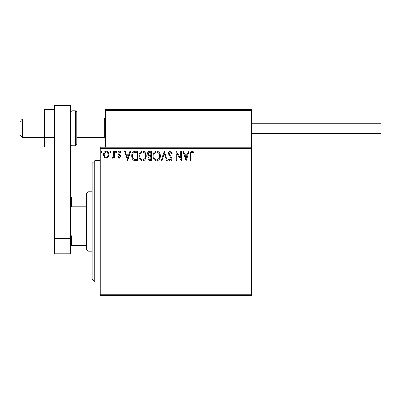 <?xml version="1.0" encoding="UTF-8"?>
<svg xmlns="http://www.w3.org/2000/svg" width="401" height="401" viewBox="0 0 401 401"><rect width="100%" height="100%" fill="white"/><g stroke="black" fill="none" stroke-linecap="round" stroke-linejoin="round"><path stroke-width="0.6" d="M251.382 295.652L100.22 295.652L100.22 294.304L251.382 294.304L251.382 295.652M251.382 148.54L100.22 148.54L100.22 147.187L251.382 147.187L251.382 294.304M108.115 157.122L106.155 158.265L104.195 157.127L103.488 154.671C103.473 152.711 104.36 151.528 106.155 151.117C107.949 151.528 108.836 152.711 108.821 154.671L108.115 157.122M114.39 151.237L114.39 158.139L113.663 158.139L113.663 157.127L112.4 158.265L111.849 158.024L112.195 157.292L112.521 157.413L113.553 155.929L113.663 151.237L114.39 151.237M119.428 158.265L118.024 157.282L118.45 156.686L119.383 157.413L120.084 156.485L118.265 154.179L118.024 153.112C118.019 151.999 118.531 151.337 119.558 151.117L121.052 152.049L120.636 152.691L119.638 151.964L118.751 153.077L118.927 153.733L120.581 155.387L120.811 156.45L119.428 158.265M135.332 151.237L137.528 151.237L137.528 160.686L133.849 160.345C132.315 159.282 131.603 157.778 131.713 155.844C131.603 153.117 132.811 151.578 135.332 151.237M151.578 151.237L151.578 160.686L150.24 160.686C148.801 160.611 148.079 159.834 148.064 158.345L148.951 156.335L147.458 153.919C147.468 152.36 148.21 151.463 149.688 151.237L151.578 151.237M164.295 151.237L167.322 160.686L166.53 160.686L164.235 153.518L161.934 160.686L161.147 160.686L164.295 151.237M180.766 151.237L181.493 151.237L181.493 160.686L176.771 153.638L176.771 160.686L176.044 160.686L176.044 151.237L180.766 158.265L180.766 151.237M191.061 154.4L191.061 160.686L190.335 160.686L190.335 154.305C190.044 152.591 190.62 151.488 192.064 150.997L193.848 152.084L193.477 152.811L192.069 151.964C191.177 152.43 190.841 153.242 191.061 154.4M100.22 148.54L100.22 294.304M186.099 160.686L182.946 151.237L183.738 151.237L184.711 154.265L187.362 154.265L188.335 151.237L189.127 151.237L186.099 160.686M170.285 150.997L172.41 153.062L171.818 153.538L170.34 151.964L169.016 153.563L169.257 154.49L171.553 157.282L171.924 158.721C171.939 159.949 171.372 160.681 170.24 160.926L168.415 159.327L168.981 158.746L170.245 159.959L171.197 158.761L168.29 153.553C168.305 152.134 168.971 151.282 170.285 150.997M160.3 155.919C160.35 158.616 159.157 160.285 156.711 160.926C154.21 160.345 152.981 158.691 153.032 155.964C152.981 153.267 154.19 151.608 156.651 150.997C159.117 151.588 160.33 153.232 160.3 155.919M146.245 155.919C146.3 158.616 145.102 160.285 142.661 160.926C140.16 160.345 138.931 158.691 138.982 155.964C138.931 153.267 140.139 151.608 142.601 150.997C145.067 151.588 146.28 153.232 146.245 155.919M127.713 160.686L124.566 151.237L125.358 151.237L126.33 154.265L128.982 154.265L129.954 151.237L130.741 151.237L127.713 160.686M116.691 151.904L116.089 152.691L115.483 151.904L116.089 151.117L116.691 151.904M111.122 151.904L110.516 152.691L109.909 151.904L110.516 151.117L111.122 151.904M102.034 151.904L101.433 152.691L100.826 151.904L101.433 151.117L102.034 151.904M185.021 155.232L186.039 158.405L187.051 155.232L185.021 155.232M153.758 155.969C153.723 158.129 154.696 159.458 156.676 159.959C158.651 159.438 159.613 158.089 159.573 155.924C159.603 153.773 158.641 152.455 156.676 151.964C154.686 152.45 153.708 153.789 153.758 155.969M150.094 159.718L150.851 159.718L150.851 156.686L150.48 156.686C149.393 156.681 148.826 157.227 148.791 158.325L150.094 159.718M150.48 155.718L150.851 155.718L150.851 152.205L150.019 152.205C148.861 152.19 148.255 152.761 148.185 153.919L149.327 155.608L150.48 155.718M139.708 155.969C139.673 158.129 140.646 159.458 142.626 159.959C144.601 159.438 145.563 158.089 145.518 155.924C145.553 153.773 144.591 152.455 142.626 151.964C140.636 152.45 139.658 153.789 139.708 155.969M136.801 159.718L136.801 152.205L134.074 152.445C132.891 153.232 132.35 154.365 132.44 155.844C132.345 157.433 132.942 158.636 134.23 159.453L136.801 159.718M126.636 155.232L127.658 158.405L128.671 155.232L126.636 155.232M104.215 154.666C104.185 156.129 104.831 157.047 106.155 157.413C107.478 157.047 108.125 156.129 108.095 154.666C108.125 153.202 107.483 152.305 106.155 151.964C104.831 152.305 104.185 153.202 104.215 154.666M224.39 109.398L251.382 109.398L251.382 110.21L105.618 110.21L106.43 109.398L105.618 110.21L105.618 109.398L132.611 109.398M22.752 137.738L20.05 135.042L20.05 121.543L22.752 118.846L22.752 137.738L44.346 137.738M76.736 137.738L104.27 137.738L104.27 118.846L105.618 117.498M105.618 110.21L105.618 147.187M106.43 109.398L250.575 109.398L251.382 110.21L251.382 147.187M250.575 109.398L251.382 110.21M210.891 109.398L144.761 109.398M134.5 109.398L133.423 109.398M251.382 123.162L380.95 123.162L380.95 133.423L251.382 133.423L380.95 133.423M54.33 146.997L44.346 146.997L44.346 118.942L54.33 118.942M44.346 137.643L54.33 137.643M44.346 118.942L44.346 109.593L54.33 109.593M54.33 253.813L54.33 105.348L70.526 105.348L70.526 253.813L54.33 253.813M54.33 238.535L70.526 238.535M76.736 112.1L76.736 144.49L75.388 145.839L75.388 110.746L76.736 112.1M94.821 282.154L92.12 279.457L92.12 163.382L94.821 160.686L94.821 282.154L100.22 282.154M88.075 251.111L86.721 249.763L86.721 193.076L88.075 191.728L88.075 251.111L92.12 251.111M86.721 206.821L71.338 206.821L70.526 208.465M70.526 234.374L71.338 236.019L71.338 245.713L70.526 245.713M86.721 236.019L71.338 236.019M70.526 197.127L71.338 197.127L71.338 206.821M86.721 197.127L71.338 197.127M86.721 245.713L71.338 245.713M70.526 112.1L71.879 110.746L71.879 145.839L75.388 145.839M104.27 137.738L105.618 139.092M22.752 118.846L44.346 118.846M76.736 118.846L104.27 118.846M71.879 110.746L75.388 110.746M71.879 145.839C71.373 146.009 70.922 145.563 70.526 144.49M94.821 160.686L100.22 160.686M88.075 191.728L92.12 191.728"/></g></svg>
